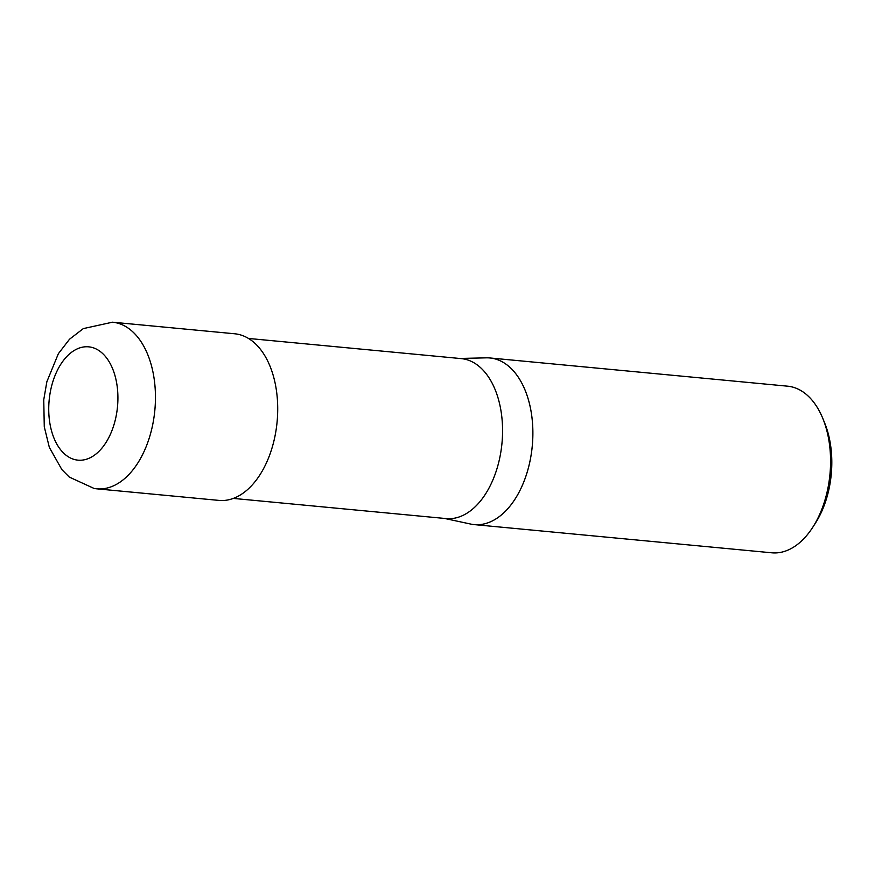 <?xml version="1.0" encoding="UTF-8"?>
<svg xmlns="http://www.w3.org/2000/svg" width="875" height="875" viewBox="0 0 875 875"><rect width="100%" height="100%" fill="white"/><g stroke="black" fill="none" stroke-linecap="round" stroke-linejoin="round"><path stroke-width="1.31" d="M233.341 498.411L446.152 518.58A80.336 48.464 -84.6 0 0 501.856 444.423A80.336 48.464 -84.6 0 0 462.82 358.805A80.336 48.464 -84.6 0 0 461.311 358.619L248.5 338.45M470.422 524.016A83.683 50.477 -84.6 0 0 472.544 524.398A83.683 50.477 -84.6 0 0 531.989 448.656A83.683 50.477 -84.6 0 0 491.488 358.159A83.683 50.477 -84.6 0 0 489.913 357.962A83.683 50.477 -84.6 0 0 486.172 357.842M444.434 518.416L470.564 524.038A83.683 50.477 -84.6 0 0 472.544 524.398A83.683 50.477 -84.6 0 0 474.119 524.595L771.805 552.803A83.683 50.477 -84.6 0 0 812.547 527.603A83.683 50.477 -84.6 0 0 822.872 418.589A83.683 50.477 -84.6 0 0 789.173 386.367A83.683 50.477 -84.6 0 0 787.598 386.181L489.913 357.962M474.119 524.595A83.683 50.477 -84.6 0 0 532.142 447.355A83.683 50.477 -84.6 0 0 491.488 358.159A83.683 50.477 -84.6 0 0 486.314 357.842L459.594 358.455M812.547 527.603L815.227 523.458A76.989 46.441 -84.6 0 0 824.731 423.161L822.872 418.589M96.688 488.819L218.958 500.402A83.683 50.477 -84.6 0 0 276.97 423.172A83.683 50.477 -84.6 0 0 236.327 333.977A83.683 50.477 -84.6 0 0 234.752 333.78L112.481 322.197L83.311 328.606L69.53 339.216L58.362 353.697L46.856 381.752L43.75 399.798L44.275 426.792L49.35 447.42L61.895 469.645L69.3 477.094L94.237 488.523L96.688 488.819A83.683 50.477 -84.6 0 0 154.711 411.578A83.683 50.477 -84.6 0 0 114.056 322.383A83.683 50.477 -84.6 0 0 112.481 322.197M89.764 346.97A56.908 34.322 -84.6 0 0 49.339 398.475A56.908 34.322 -84.6 0 0 76.88 460.02A56.908 34.322 -84.6 0 0 117.316 408.505A56.908 34.322 -84.6 0 0 89.764 346.97"/></g></svg>

